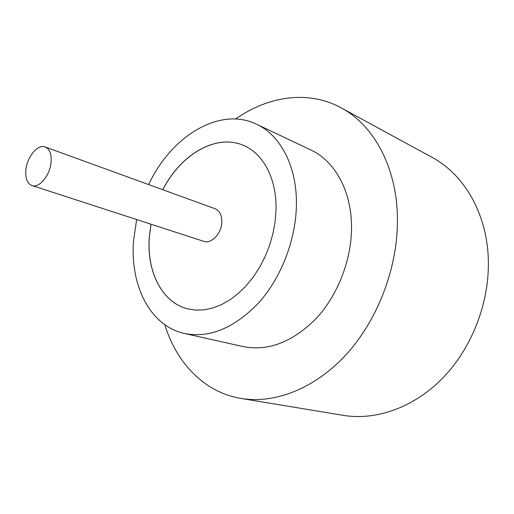 <?xml version="1.0" encoding="UTF-8"?>
<svg xmlns="http://www.w3.org/2000/svg" width="514" height="514" viewBox="0 0 514 514"><rect width="100%" height="100%" fill="white"/><g stroke="black" fill="none" stroke-linecap="round" stroke-linejoin="round"><path stroke-width="0.77" d="M51.104 162.064C51.612 154.001 49.64 148.97 45.206 146.972C37.792 143.811 26.869 157.066 25.848 170.153C25.257 178.416 27.287 183.543 31.939 185.535C39.218 188.471 50.173 175.229 51.104 162.064M31.939 185.535L203.717 241.329C211.325 244.272 221.662 233.452 221.842 222.119C221.881 215.173 219.587 210.695 214.948 208.684L45.206 146.972M136.621 219.536L133.512 241.355C130.106 285.495 150.088 326.062 184.52 333.502L243.276 346.603C268.16 351.447 292.37 342.183 315.892 318.796C337.55 295.666 351.37 260.547 351.525 227.965C351.859 191.369 334.922 161.043 310.906 150.024L256.531 124.202C219.33 106.128 170.937 136.602 148.649 184.577M184.52 333.502C209.526 338.353 234.198 328.183 258.536 302.984C280.965 278.068 295.678 240.436 296.392 205.825C297.368 166.941 280.638 135.233 256.531 124.202M164.795 324.707C176.45 362.865 204.206 392.388 241.137 398.466C274.887 404.081 315.281 388.578 346.809 353.863C378.214 319.104 397.881 266.965 397.438 219.202C397.174 167.435 373.697 125.05 341.129 107.824C308.278 89.892 268.231 96.092 235.566 118.997M241.137 398.466L343.236 415.357C376.107 420.805 414.374 407.512 443.466 377.315C472.456 347.066 489.791 301.448 488.3 258.966C486.88 212.95 463.712 174.162 432.011 157.323L341.129 107.824M150.923 224.181L149.221 237.924C146.773 271.983 162.116 302.72 187.893 308.914L195.892 310.122L204.257 309.826L212.835 308.002L221.47 304.648L229.996 299.803L238.239 293.52L246.033 285.912L253.209 277.117L259.615 267.293L265.108 256.64L269.58 245.371L272.921 233.729L275.08 221.945L276.005 210.271C276.975 179.405 263.605 154.02 244.06 145.661C216.555 133.049 180.69 154.309 162.784 189.717M150.987 224.2L149.278 237.943C146.831 271.99 162.161 302.714 187.925 308.92M244.092 145.674C216.587 133.087 180.742 154.348 162.842 189.737"/></g></svg>
